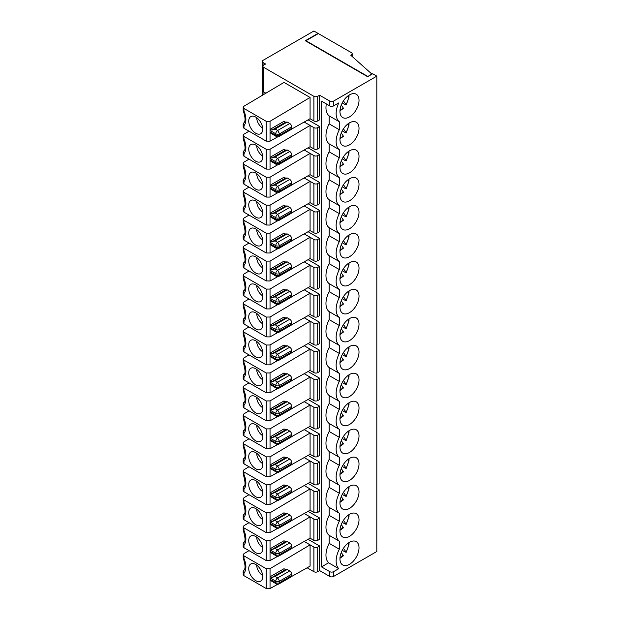<?xml version="1.0" encoding="UTF-8"?>
<svg xmlns="http://www.w3.org/2000/svg" width="620" height="620" viewBox="0 0 620 620"><rect width="100%" height="100%" fill="white"/><g stroke="black" fill="none" stroke-linecap="round" stroke-linejoin="round"><path stroke-width="0.93" d="M243.218 530.061C245.481 537.904 245.621 542.043 243.637 542.477L243.187 543.538L243.978 545.12A16.182 9.339 -120 0 0 243.978 530.519L243.218 530.061L243.187 526.791L243.978 525.675L249.015 522.675M341.248 524.551L343.255 527.411L342.635 527.597M345.387 524.171L346.007 523.985L345.387 524.171L342.248 522.358M348.479 514.98A10.788 6.231 -60 0 1 346.007 523.985L343.441 520.32M343.441 548.289L346.007 551.947L345.387 552.133L346.007 551.947A10.788 6.231 120 0 0 348.479 542.942M341.248 552.513L343.255 555.373L342.635 555.559M285.541 569.602L287.192 569.454L275.117 576.422L271.816 577.522L285.541 569.602L284.014 568.718L270.289 576.646A2.697 1.558 120 0 0 270.033 577.894L270.033 579.359A2.697 1.558 120 0 0 270.289 580.312L276.311 583.893A2.697 2.697 0 0 0 279.008 583.9L291.09 576.925A2.697 1.558 -120 0 0 291.648 575.693L279.566 582.661L279.008 583.9M243.187 574.601L243.978 575.693L266.22 588.535L270.033 588.566L277.737 584.257M243.978 558.481L243.218 558.023C245.497 565.076 245.636 569.214 243.629 570.439L243.187 571.5L243.978 573.082A16.182 9.339 -120 0 0 243.978 558.481L243.978 555.876L266.22 568.718L270.033 568.687L310.078 544.864L310.078 566.153L291.423 576.592M255.735 580.646A9.889 5.712 -120 0 0 261.129 580.816A9.889 5.712 -120 0 0 262.058 572.779A9.889 5.712 -120 0 0 255.735 564.495A9.889 5.712 -120 0 0 251.286 563.774A9.889 5.712 -120 0 0 249.155 571.5A9.889 5.712 -120 0 0 255.735 580.646M243.218 558.023L243.187 554.761L243.978 553.637L249.015 550.638M271.816 577.522L270.289 576.646M287.192 569.454L289.742 570.919L277.659 577.894A2.697 1.558 120 0 0 275.753 581.196L275.753 582.661A2.697 1.558 120 0 0 276.311 583.893M270.033 577.894L275.753 581.196A2.697 1.558 -0 0 0 279.566 581.196L291.648 574.221A2.697 1.558 -120 0 0 289.742 570.919M291.648 574.221L291.648 575.693M308.078 539.307L319.61 545.964L317.704 547.065A2.697 1.558 180 0 1 313.89 547.065L313.89 571.694A2.697 1.558 -0 0 0 317.704 571.694L319.61 570.586L329.778 576.461A2.697 1.558 -0 0 0 333.591 576.461L376.813 551.505L376.813 76.136L372.682 73.749L367.598 76.686L371.729 73.935L350.757 55.219L351.393 54.855A2.697 1.558 -0 0 0 352.183 53.754A2.697 1.558 -0 0 0 351.393 52.654L318.339 33.565L305.947 40.726L367.598 76.322M304.203 541.477L313.89 547.065M319.61 545.964L319.61 570.586M326.337 103.912A18.879 10.897 120 0 0 329.142 115.878L339.318 121.752A18.879 10.897 120 0 1 338.76 102.912L333.591 105.896A2.697 1.558 0 0 1 329.778 105.896L321.517 101.13L321.517 566.882L328.592 562.797A18.879 10.897 -60 0 1 329.142 543.322L339.318 549.196L339.318 541.198A18.879 10.897 -60 0 1 339.318 521.234L329.142 515.36A18.879 10.897 120 0 0 329.142 535.323L339.318 541.198M328.592 562.797L338.76 568.672A18.879 10.897 -60 0 1 339.318 549.196M342.635 164.075L343.255 163.889L341.248 161.03M279.008 192.417L279.566 191.177L291.648 184.21A2.697 1.558 60 0 1 291.09 185.442L279.008 192.417A2.697 2.697 0 0 1 276.311 192.417A2.697 1.558 -60 0 1 275.753 191.177A2.697 1.558 0 0 0 279.566 191.177L279.566 189.712L291.648 182.737L291.648 184.21M243.218 166.548C245.481 174.383 245.621 178.521 243.637 178.955L243.187 180.017L243.978 181.606A16.182 9.339 -120 0 0 243.978 166.997L243.218 166.548L243.187 163.277L243.978 162.153L249.015 159.154M345.387 160.65L346.007 160.464L345.387 160.65L342.248 158.836M348.479 151.458A10.788 6.231 -60 0 1 346.007 160.464L343.441 156.806M243.978 181.606L243.978 184.21L243.187 183.117L243.187 180.017M243.218 194.51C245.481 202.345 245.621 206.483 243.637 206.917L243.187 207.979L243.978 209.568A16.182 9.339 -120 0 0 243.978 194.959L243.218 194.51L243.187 191.239L243.978 190.123L249.015 187.124M341.248 188.992L343.255 191.851L342.635 192.037M345.387 188.612L346.007 188.426L345.387 188.612L342.248 186.798M348.479 179.42A10.788 6.231 -60 0 1 346.007 188.426L343.441 184.768M243.978 209.568L243.978 212.172L243.187 211.079L243.187 207.979M243.218 222.472C245.481 230.315 245.621 234.445 243.637 234.879L243.187 235.941L243.978 237.53A16.182 9.339 -120 0 0 243.978 222.921L243.218 222.472L243.187 219.201L243.978 218.085L249.015 215.086M341.248 216.953L343.255 219.813L342.635 219.999M345.387 216.581L346.007 216.388L345.387 216.581L342.248 214.768M348.479 207.382A10.788 6.231 -60 0 1 346.007 216.388L343.441 212.73M243.978 237.53L243.978 240.134L243.187 239.041L243.187 235.941M243.218 250.434C245.481 258.276 245.621 262.415 243.637 262.849L243.187 263.903L243.978 265.492A16.182 9.339 -120 0 0 243.978 250.883L243.218 250.434L243.187 247.163M341.248 244.923L343.255 247.775L342.635 247.961M345.387 244.544L346.007 244.35L345.387 244.544L342.248 242.73M348.479 235.344A10.788 6.231 -60 0 1 346.007 244.35L343.441 240.692M243.978 265.492L243.978 268.096L243.187 267.003M243.218 278.396C245.481 286.238 245.621 290.377 243.637 290.811L243.187 291.865L243.978 293.454A16.182 9.339 -120 0 0 243.978 278.853L243.218 278.396L243.187 275.125L243.978 274.009L249.015 271.01M341.248 272.885L343.255 275.737L342.635 275.931M345.387 272.505L346.007 272.32L345.387 272.505L342.248 270.692M348.479 263.306A10.788 6.231 -60 0 1 346.007 272.32L343.441 268.654M243.978 293.454L243.978 296.058L243.187 294.973L243.187 291.865M243.218 306.358C245.481 314.201 245.621 318.339 243.637 318.773L243.187 319.835L243.978 321.416A16.182 9.339 -120 0 0 243.978 306.815L243.218 306.358L243.187 303.087L243.978 301.971L249.015 298.972M341.248 300.847L343.255 303.699L342.635 303.893M345.387 300.467L346.007 300.281L345.387 300.467L342.248 298.654M348.479 291.276A10.788 6.231 -60 0 1 346.007 300.281L343.441 296.616M243.978 321.416L243.978 324.02L243.187 322.935L243.187 319.835M243.218 334.32C245.481 342.163 245.621 346.301 243.637 346.735L243.187 347.797L243.978 349.378A16.182 9.339 -120 0 0 243.978 334.777L243.218 334.32L243.187 331.049L243.978 329.933L249.015 326.934M341.248 328.809L343.255 331.669L342.635 331.855M345.387 328.429L346.007 328.244L345.387 328.429L342.248 326.616M348.479 319.238A10.788 6.231 -60 0 1 346.007 328.244L343.441 324.586M243.978 349.378L243.978 351.99L243.187 350.897M243.218 362.281C245.481 370.125 245.621 374.263 243.637 374.697L243.187 375.759L243.978 377.347A16.182 9.339 -120 0 0 243.978 362.739L243.218 362.281L243.187 359.019L243.978 357.895L249.015 354.896M341.248 356.771L343.255 359.631L342.635 359.817M345.387 356.392L346.007 356.206L345.387 356.392L342.248 354.578M348.479 347.2A10.788 6.231 -60 0 1 346.007 356.206L343.441 352.548M243.978 377.347L243.978 379.952L243.187 378.859L243.187 375.759M243.218 390.251C245.481 398.087 245.621 402.225 243.637 402.659L243.187 403.721L243.978 405.31A16.182 9.339 -120 0 0 243.978 390.701L243.218 390.251L243.187 386.981L243.978 385.865L249.015 382.858M341.248 384.733L343.255 387.593L342.635 387.779M345.387 384.353L346.007 384.168L345.387 384.353L342.248 382.54M348.479 375.162A10.788 6.231 -60 0 1 346.007 384.168L343.441 380.51M243.978 405.31L243.978 407.914L243.187 406.821L243.187 403.721M243.218 418.213C245.481 426.049 245.621 430.187 243.637 430.621L243.187 431.683L243.978 433.271A16.182 9.339 -120 0 0 243.978 418.663L243.218 418.213L243.187 414.943L243.978 413.827L249.015 410.828M341.248 412.695L343.255 415.555L342.635 415.741M345.387 412.315L346.007 412.13L345.387 412.315L342.248 410.502M348.479 403.124A10.788 6.231 -60 0 1 346.007 412.13L343.441 408.471M243.978 433.271L243.978 435.875L243.187 434.783L243.187 431.683M243.218 446.175C245.481 454.018 245.621 458.149 243.637 458.583L243.187 459.645L243.978 461.233A16.182 9.339 -120 0 0 243.978 446.625L243.218 446.175L243.187 442.905L243.978 441.789L249.015 438.789M341.248 440.657L343.255 443.517L342.635 443.703M345.387 440.285L346.007 440.091L345.387 440.285L342.248 438.472M348.479 431.086A10.788 6.231 -60 0 1 346.007 440.091L343.441 436.433M243.978 461.233L243.978 463.838L243.187 462.745L243.187 459.645M243.218 474.137C245.481 481.98 245.621 486.119 243.637 486.553L243.187 487.607L243.978 489.196A16.182 9.339 -120 0 0 243.978 474.594L243.218 474.137L243.187 470.867M341.248 468.627L343.255 471.479L342.635 471.665M345.387 468.247L346.007 468.054L345.387 468.247L342.248 466.434M348.479 459.048A10.788 6.231 -60 0 1 346.007 468.054L343.441 464.396M243.978 489.196L243.978 491.8L243.187 490.707M243.218 502.099C245.481 509.942 245.621 514.081 243.637 514.515L243.187 515.569L243.978 517.158A16.182 9.339 -120 0 0 243.978 502.557L243.218 502.099L243.187 498.829L243.978 497.713L249.015 494.714M341.248 496.589L343.255 499.441L342.635 499.635M345.387 496.209L346.007 496.023L345.387 496.209L342.248 494.396M348.479 487.01A10.788 6.231 -60 0 1 346.007 496.023L343.441 492.357M243.978 517.158L243.978 519.761L243.187 518.677L243.187 515.569M279.008 527.969L279.566 526.736L291.648 519.761A2.697 1.558 60 0 1 291.09 521.001L279.008 527.969A2.697 2.697 0 0 1 276.311 527.969A2.697 1.558 -60 0 1 275.753 526.736A2.697 1.558 0 0 0 279.566 526.736L279.566 525.272L277.659 521.962A2.697 1.558 120 0 0 275.753 525.272A2.697 1.558 -0 0 0 279.566 525.272L291.648 518.297A2.697 1.558 -120 0 0 289.742 514.995L277.659 521.962L275.117 520.498L271.816 521.598L270.289 520.715A2.697 1.558 120 0 0 270.033 521.962L270.033 523.435L275.753 526.736L275.753 525.272L270.033 521.962M276.311 527.969L270.289 524.388A2.697 1.558 -60 0 1 270.033 523.435M329.142 115.878L329.142 123.876A18.879 10.897 120 0 0 329.142 143.84L329.142 151.838A18.879 10.897 120 0 0 329.142 171.81L329.142 179.8A18.879 10.897 120 0 0 329.142 199.772L329.142 207.77A18.879 10.897 120 0 0 329.142 227.734L329.142 235.732A18.879 10.897 120 0 0 329.142 255.696L329.142 263.694A18.879 10.897 120 0 0 329.142 283.658L329.142 291.656A18.879 10.897 120 0 0 329.142 311.62L329.142 319.618A18.879 10.897 120 0 0 329.142 339.582L329.142 347.58A18.879 10.897 120 0 0 329.142 367.544L329.142 375.542A18.879 10.897 120 0 0 329.142 395.513L329.142 403.512A18.879 10.897 120 0 0 329.142 423.475L329.142 431.474A18.879 10.897 120 0 0 329.142 451.438L329.142 459.436A18.879 10.897 120 0 0 329.142 479.4L329.142 487.397A18.879 10.897 120 0 0 329.142 507.361L329.142 515.36M329.142 507.361L339.318 513.236L339.318 521.234M243.978 519.761L266.22 532.611L270.033 532.642L277.737 528.333M291.423 520.668L310.078 510.221L313.89 512.422A2.697 1.558 180 0 0 317.704 512.422L319.61 511.322L319.61 490.04L317.704 491.141A2.697 1.558 180 0 1 313.89 491.141L313.89 512.422M256.688 509.198A8.54 4.929 -120 0 0 262.663 519.544M255.735 524.721A9.889 5.712 -120 0 0 261.129 524.892A9.889 5.712 -120 0 0 262.058 516.847A9.889 5.712 -120 0 0 255.735 508.571A9.889 5.712 -120 0 0 251.286 507.85A9.889 5.712 -120 0 0 249.155 515.569A9.889 5.712 -120 0 0 255.735 524.721M243.978 502.557L243.978 499.945L266.22 512.794L270.033 512.755L310.078 488.94L310.078 510.221M243.978 555.876L243.187 554.761M321.517 566.882L329.778 571.656A2.697 1.558 -0 0 0 333.591 571.656L338.76 568.672M349.486 564.316A13.485 7.781 120 0 0 359.019 547.801A13.485 7.781 120 0 0 356.229 541.632A13.485 7.781 120 0 0 342.744 549.413A13.485 7.781 120 0 0 342.744 564.983A13.485 7.781 120 0 0 349.486 564.316M345.387 552.133L342.248 550.32M279.008 500.007L279.566 498.775L291.648 491.8A2.697 1.558 60 0 1 291.09 493.039L279.008 500.007A2.697 2.697 0 0 1 276.311 500.007A2.697 1.558 -60 0 1 275.753 498.775A2.697 1.558 0 0 0 279.566 498.775L279.566 497.302L291.648 490.335L291.648 491.8M270.033 131.952L275.753 135.253A2.697 1.558 -60 0 0 276.311 136.485L270.289 132.905A2.697 1.558 -60 0 1 270.033 131.952L270.033 130.487A2.697 1.558 -60 0 1 270.289 129.231L271.816 130.115L275.117 129.014L277.659 130.487L289.742 123.512A2.697 1.558 60 0 1 291.648 126.813L279.566 133.788A2.697 1.558 180 0 1 275.753 133.788A2.697 1.558 -60 0 1 277.659 130.487L279.566 133.788L279.566 135.253L291.648 128.286L291.648 126.813M340 110.205A10.788 6.231 120 0 0 343.255 107.965L341.248 105.106M345.387 104.726L346.007 104.54L345.387 104.726L342.248 102.912M348.479 95.534A10.788 6.231 120 0 1 346.007 104.54L343.441 100.874M367.598 76.686L305.311 40.726L318.021 33.387L313.89 31L263.043 60.357A2.697 1.558 0 0 0 262.252 61.457A2.697 1.558 0 0 0 263.043 62.558L265.585 64.031L263.678 65.131A2.697 1.558 0 0 0 262.888 66.231A2.697 1.558 0 0 0 263.678 67.332L313.89 96.317A2.697 1.558 0 0 0 317.704 96.317L319.61 95.216L329.778 101.091A2.697 1.558 0 0 0 333.591 101.091L376.813 76.136M313.89 571.694L307.14 567.796M329.142 543.322L329.142 535.323M256.688 565.122A8.54 4.929 -120 0 0 262.663 575.468M279.008 164.455L279.566 163.215L291.648 156.248A2.697 1.558 60 0 1 291.09 157.48L279.008 164.455A2.697 2.697 0 0 1 276.311 164.455A2.697 1.558 -60 0 1 275.753 163.215A2.697 1.558 0 0 0 279.566 163.215L279.566 161.75L291.648 154.775L291.648 156.248M341.248 133.067L343.255 135.927L342.635 136.113M345.387 132.688L346.007 132.502L345.387 132.688L342.248 130.874M348.479 123.496A10.788 6.231 -60 0 1 346.007 132.502L343.441 128.844M243.978 156.248L243.187 155.155L243.187 152.055L243.978 153.636L243.978 156.248L266.22 169.09L270.033 169.12L277.737 164.811M243.978 153.636A16.182 9.339 -120 0 0 243.978 139.035L243.218 138.578C245.481 146.421 245.621 150.559 243.637 150.993L243.187 152.055M243.218 138.578L243.187 135.315L243.978 134.191L249.015 131.192M243.978 139.035L243.978 136.431L243.187 135.315M256.688 145.677A8.54 4.929 -120 0 0 262.663 156.023M256.688 173.639A8.54 4.929 -120 0 0 262.663 183.985M255.735 189.162A9.889 5.712 -120 0 0 261.129 189.34A9.889 5.712 -120 0 0 262.058 181.296A9.889 5.712 -120 0 0 255.735 173.019A9.889 5.712 -120 0 0 251.286 172.29A9.889 5.712 -120 0 0 249.155 180.017A9.889 5.712 -120 0 0 255.735 189.162M243.978 184.21L266.22 197.052L270.033 197.083L277.737 192.774M243.978 166.997L243.978 164.393L266.22 177.235L270.033 177.204L310.078 153.38L310.078 174.669L313.89 176.87A2.697 1.558 180 0 0 317.704 176.87L319.61 175.77L319.61 154.481L317.704 155.581A2.697 1.558 180 0 1 313.89 155.581L313.89 176.87M255.735 552.683A9.889 5.712 -120 0 0 261.129 552.854A9.889 5.712 -120 0 0 262.058 544.81A9.889 5.712 -120 0 0 255.735 536.533A9.889 5.712 -120 0 0 251.286 535.812A9.889 5.712 -120 0 0 249.155 543.531A9.889 5.712 -120 0 0 255.735 552.683M243.978 545.12L243.978 547.731L266.22 560.573L270.033 560.604L277.737 556.295M243.978 530.519L243.978 527.914L266.22 540.756L270.033 540.725L310.078 516.902L310.078 538.183L313.89 540.392A2.697 1.558 180 0 0 317.704 540.392L319.61 539.284L319.61 518.002L317.704 519.103A2.697 1.558 180 0 1 313.89 519.103L313.89 540.392M256.688 537.16A8.54 4.929 -120 0 0 262.663 547.507M243.978 547.731L243.187 546.639L243.187 543.538M291.423 548.63L310.078 538.183M285.541 541.64L271.816 549.56L275.117 548.46L287.192 541.493L285.541 541.64L284.014 540.756L270.289 548.677A2.697 1.558 120 0 0 270.033 549.932L275.753 553.234A2.697 1.558 -0 0 0 279.566 553.234L277.659 549.932A2.697 1.558 120 0 0 275.753 553.234L275.753 554.698A2.697 1.558 -60 0 0 276.311 555.931L270.289 552.35A2.697 1.558 -60 0 1 270.033 551.397L275.753 554.698A2.697 1.558 0 0 0 279.566 554.698L291.648 547.724A2.697 1.558 60 0 1 291.09 548.964L279.008 555.931L279.566 553.234L291.648 546.259L291.648 547.724M291.648 546.259A2.697 1.558 -120 0 0 289.742 542.957L277.659 549.932L275.117 548.46M287.192 541.493L289.742 542.957M291.648 182.737A2.697 1.558 -120 0 0 289.742 179.436L277.659 186.411A2.697 1.558 120 0 0 275.753 189.712A2.697 1.558 -0 0 0 279.566 189.712L277.659 186.411L275.117 184.938L271.816 186.039L270.289 185.163A2.697 1.558 120 0 0 270.033 186.411L270.033 187.875L275.753 191.177L275.753 189.712L270.033 186.411M270.289 185.163L284.014 177.235L285.541 178.118L287.192 177.971L275.117 184.938M287.192 177.971L289.742 179.436M285.541 178.118L271.816 186.039M276.311 192.417L270.289 188.829A2.697 1.558 -60 0 1 270.033 187.875M279.008 220.379L279.566 219.139L291.648 212.172A2.697 1.558 60 0 1 291.09 213.404L279.008 220.379A2.697 2.697 0 0 1 276.311 220.379A2.697 1.558 -60 0 1 275.753 219.139A2.697 1.558 0 0 0 279.566 219.139L279.566 217.674L291.648 210.707L291.648 212.172M291.648 210.707A2.697 1.558 -120 0 0 289.742 207.398L277.659 214.373A2.697 1.558 120 0 0 275.753 217.674A2.697 1.558 -0 0 0 279.566 217.674L277.659 214.373L275.117 212.908L271.816 214.008L270.289 213.125A2.697 1.558 120 0 0 270.033 214.373L270.033 215.838L275.753 219.139L275.753 217.674L270.033 214.373M270.289 213.125L284.014 205.197L285.541 206.08L287.192 205.933L275.117 212.908M287.192 205.933L289.742 207.398M285.541 206.08L271.816 214.008M276.311 220.379L270.289 216.791A2.697 1.558 -60 0 1 270.033 215.838M256.688 201.608A8.54 4.929 -120 0 0 262.663 211.947M279.008 248.341L279.566 247.109L291.648 240.134A2.697 1.558 60 0 1 291.09 241.366L279.008 248.341A2.697 2.697 0 0 1 276.311 248.341A2.697 1.558 -60 0 1 275.753 247.109A2.697 1.558 0 0 0 279.566 247.109L279.566 245.636L291.648 238.669L291.648 240.134M291.648 238.669A2.697 1.558 -120 0 0 289.742 235.368L277.659 242.335A2.697 1.558 120 0 0 275.753 245.636A2.697 1.558 -0 0 0 279.566 245.636L277.659 242.335L275.117 240.87L271.816 241.971L270.289 241.087A2.697 1.558 120 0 0 270.033 242.335L270.033 243.799L275.753 247.109L275.753 245.636L270.033 242.335M270.289 241.087L284.014 233.159L285.541 234.042L287.192 233.895L275.117 240.87M287.192 233.895L289.742 235.368M285.541 234.042L271.816 241.971M276.311 248.341L270.289 244.753A2.697 1.558 -60 0 1 270.033 243.799M256.688 229.571A8.54 4.929 -120 0 0 262.663 239.909M279.008 276.303L279.566 275.071L291.648 268.096A2.697 1.558 60 0 1 291.09 269.328L279.008 276.303A2.697 2.697 0 0 1 276.311 276.303A2.697 1.558 -60 0 1 275.753 275.071A2.697 1.558 0 0 0 279.566 275.071L279.566 273.598L291.648 266.631L291.648 268.096M291.648 266.631A2.697 1.558 -120 0 0 289.742 263.329L277.659 270.297A2.697 1.558 120 0 0 275.753 273.598A2.697 1.558 -0 0 0 279.566 273.598L277.659 270.297L275.117 268.832L271.816 269.933L270.289 269.049A2.697 1.558 120 0 0 270.033 270.297L270.033 271.769L275.753 275.071L275.753 273.598L270.033 270.297M270.289 269.049L284.014 261.129L285.541 262.004L287.192 261.857L275.117 268.832M287.192 261.857L289.742 263.329M285.541 262.004L271.816 269.933M276.311 276.303L270.289 272.722A2.697 1.558 -60 0 1 270.033 271.769M256.688 257.533A8.54 4.929 -120 0 0 262.663 267.879M279.008 304.265L279.566 303.033L291.648 296.058A2.697 1.558 60 0 1 291.09 297.298L279.008 304.265A2.697 2.697 0 0 1 276.311 304.265A2.697 1.558 -60 0 1 275.753 303.033A2.697 1.558 0 0 0 279.566 303.033L279.566 301.56L291.648 294.593L291.648 296.058M291.648 294.593A2.697 1.558 -120 0 0 289.742 291.292L277.659 298.259A2.697 1.558 120 0 0 275.753 301.56A2.697 1.558 -0 0 0 279.566 301.56L277.659 298.259L275.117 296.794L271.816 297.894L270.289 297.011A2.697 1.558 120 0 0 270.033 298.259L270.033 299.731L275.753 303.033L275.753 301.56L270.033 298.259M270.289 297.011L284.014 289.091L285.541 289.966L287.192 289.819L275.117 296.794M287.192 289.819L289.742 291.292M285.541 289.966L271.816 297.894M276.311 304.265L270.289 300.685A2.697 1.558 -60 0 1 270.033 299.731M256.688 285.495A8.54 4.929 -120 0 0 262.663 295.841M279.008 332.227L279.566 330.995L291.648 324.02A2.697 1.558 60 0 1 291.09 325.26L279.008 332.227A2.697 2.697 0 0 1 276.311 332.227A2.697 1.558 -60 0 1 275.753 330.995A2.697 1.558 0 0 0 279.566 330.995L279.566 329.53L291.648 322.555L291.648 324.02M291.648 322.555A2.697 1.558 -120 0 0 289.742 319.254L277.659 326.228A2.697 1.558 120 0 0 275.753 329.53A2.697 1.558 -0 0 0 279.566 329.53L277.659 326.228L275.117 324.756L271.816 325.856L270.289 324.973A2.697 1.558 120 0 0 270.033 326.221L270.033 327.693L275.753 330.995L275.753 329.53L270.033 326.221M270.289 324.973L284.014 317.053L285.541 317.936L287.192 317.781L275.117 324.756M287.192 317.781L289.742 319.254M285.541 317.936L271.816 325.856M276.311 332.227L270.289 328.647A2.697 1.558 -60 0 1 270.033 327.693M256.688 313.457A8.54 4.929 -120 0 0 262.663 323.803M279.008 360.189L279.566 358.957L291.648 351.99A2.697 1.558 60 0 1 291.09 353.222L279.008 360.189A2.697 2.697 0 0 1 276.311 360.189A2.697 1.558 -60 0 1 275.753 358.957A2.697 1.558 0 0 0 279.566 358.957L279.566 357.492L291.648 350.517L291.648 351.99M291.648 350.517A2.697 1.558 -120 0 0 289.742 347.216L277.659 354.19A2.697 1.558 120 0 0 275.753 357.492A2.697 1.558 -0 0 0 279.566 357.492L277.659 354.19L275.117 352.718L271.816 353.819L270.289 352.943A2.697 1.558 120 0 0 270.033 354.19L270.033 355.655L275.753 358.957L275.753 357.492L270.033 354.19M270.289 352.943L284.014 345.014L285.541 345.898L287.192 345.751L275.117 352.718M287.192 345.751L289.742 347.216M285.541 345.898L271.816 353.819M276.311 360.189L270.289 356.608A2.697 1.558 -60 0 1 270.033 355.655M256.688 341.419A8.54 4.929 -120 0 0 262.663 351.765M279.008 388.159L279.566 386.919L291.648 379.952A2.697 1.558 60 0 1 291.09 381.184L279.008 388.159A2.697 2.697 0 0 1 276.311 388.159A2.697 1.558 -60 0 1 275.753 386.919A2.697 1.558 0 0 0 279.566 386.919L279.566 385.454L291.648 378.479L291.648 379.952M291.648 378.479A2.697 1.558 -120 0 0 289.742 375.178L277.659 382.153A2.697 1.558 120 0 0 275.753 385.454A2.697 1.558 -0 0 0 279.566 385.454L277.659 382.153L275.117 380.68L271.816 381.781L270.289 380.905A2.697 1.558 120 0 0 270.033 382.153L270.033 383.617L275.753 386.919L275.753 385.454L270.033 382.153M270.289 380.905L284.014 372.976L285.541 373.86L287.192 373.713L275.117 380.68M287.192 373.713L289.742 375.178M285.541 373.86L271.816 381.781M276.311 388.159L270.289 384.571A2.697 1.558 -60 0 1 270.033 383.617M256.688 369.381A8.54 4.929 -120 0 0 262.663 379.727M279.008 416.121L279.566 414.881L291.648 407.914A2.697 1.558 60 0 1 291.09 409.146L279.008 416.121A2.697 2.697 0 0 1 276.311 416.121A2.697 1.558 -60 0 1 275.753 414.881A2.697 1.558 0 0 0 279.566 414.881L279.566 413.416L291.648 406.441L291.648 407.914M291.648 406.441A2.697 1.558 -120 0 0 289.742 403.139L277.659 410.114A2.697 1.558 120 0 0 275.753 413.416A2.697 1.558 -0 0 0 279.566 413.416L277.659 410.114L275.117 408.65L271.816 409.75L270.289 408.867A2.697 1.558 120 0 0 270.033 410.114L270.033 411.579L275.753 414.881L275.753 413.416L270.033 410.114M270.289 408.867L284.014 400.939L285.541 401.822L287.192 401.675L275.117 408.65M287.192 401.675L289.742 403.139M285.541 401.822L271.816 409.75M276.311 416.121L270.289 412.532A2.697 1.558 -60 0 1 270.033 411.579M256.688 397.343A8.54 4.929 -120 0 0 262.663 407.689M279.008 444.083L279.566 442.85L291.648 435.875A2.697 1.558 60 0 1 291.09 437.108L279.008 444.083A2.697 2.697 0 0 1 276.311 444.083A2.697 1.558 -60 0 1 275.753 442.85A2.697 1.558 0 0 0 279.566 442.85L279.566 441.378L291.648 434.411L291.648 435.875M291.648 434.411A2.697 1.558 -120 0 0 289.742 431.101L277.659 438.077A2.697 1.558 120 0 0 275.753 441.378A2.697 1.558 -0 0 0 279.566 441.378L277.659 438.077L275.117 436.612L271.816 437.712L270.289 436.829A2.697 1.558 120 0 0 270.033 438.077L270.033 439.541L275.753 442.85L275.753 441.378L270.033 438.077M270.289 436.829L284.014 428.9L285.541 429.784L287.192 429.637L275.117 436.612M287.192 429.637L289.742 431.101M285.541 429.784L271.816 437.712M276.311 444.083L270.289 440.495A2.697 1.558 -60 0 1 270.033 439.541M256.688 425.312A8.54 4.929 -120 0 0 262.663 435.651M279.008 472.045L279.566 470.812L291.648 463.838A2.697 1.558 60 0 1 291.09 465.07L279.008 472.045A2.697 2.697 0 0 1 276.311 472.045A2.697 1.558 -60 0 1 275.753 470.812A2.697 1.558 0 0 0 279.566 470.812L279.566 469.34L291.648 462.373L291.648 463.838M291.648 462.373A2.697 1.558 -120 0 0 289.742 459.071L277.659 466.039A2.697 1.558 120 0 0 275.753 469.34A2.697 1.558 -0 0 0 279.566 469.34L277.659 466.039L275.117 464.574L271.816 465.674L270.289 464.791A2.697 1.558 120 0 0 270.033 466.039L270.033 467.511L275.753 470.812L275.753 469.34L270.033 466.039M270.289 464.791L284.014 456.863L285.541 457.746L287.192 457.599L275.117 464.574M287.192 457.599L289.742 459.071M285.541 457.746L271.816 465.674M276.311 472.045L270.289 468.464A2.697 1.558 -60 0 1 270.033 467.511M256.688 453.274A8.54 4.929 -120 0 0 262.663 463.621M291.648 490.335A2.697 1.558 -120 0 0 289.742 487.033L277.659 494A2.697 1.558 120 0 0 275.753 497.302A2.697 1.558 -0 0 0 279.566 497.302L277.659 494L275.117 492.536L271.816 493.636L270.289 492.753A2.697 1.558 120 0 0 270.033 494L270.033 495.473L275.753 498.775L275.753 497.302L270.033 494M270.289 492.753L284.014 484.832L285.541 485.708L287.192 485.561L275.117 492.536M287.192 485.561L289.742 487.033M285.541 485.708L271.816 493.636M276.311 500.007L270.289 496.426A2.697 1.558 -60 0 1 270.033 495.473M256.688 481.236A8.54 4.929 -120 0 0 262.663 491.582M291.648 518.297L291.648 519.761M270.289 520.715L284.014 512.794L285.541 513.67L287.192 513.523L275.117 520.498M287.192 513.523L289.742 514.995M285.541 513.67L271.816 521.598M271.816 549.56L270.289 548.677M270.033 549.932L270.033 551.397M255.735 217.124A9.889 5.712 -120 0 0 261.129 217.302A9.889 5.712 -120 0 0 262.058 209.258A9.889 5.712 -120 0 0 255.735 200.981A9.889 5.712 -120 0 0 251.286 200.252A9.889 5.712 -120 0 0 249.155 207.979A9.889 5.712 -120 0 0 255.735 217.124M255.735 245.086A9.889 5.712 -120 0 0 261.129 245.264A9.889 5.712 -120 0 0 262.058 237.22A9.889 5.712 -120 0 0 255.735 228.943A9.889 5.712 -120 0 0 251.286 228.214A9.889 5.712 -120 0 0 249.155 235.941A9.889 5.712 -120 0 0 255.735 245.086M255.735 273.048A9.889 5.712 -120 0 0 261.129 273.226A9.889 5.712 -120 0 0 262.058 265.182A9.889 5.712 -120 0 0 255.735 256.905A9.889 5.712 -120 0 0 251.286 256.176A9.889 5.712 -120 0 0 249.155 263.903A9.889 5.712 -120 0 0 255.735 273.048M255.735 301.018A9.889 5.712 -120 0 0 261.129 301.188A9.889 5.712 -120 0 0 262.058 293.144A9.889 5.712 -120 0 0 255.735 284.867A9.889 5.712 -120 0 0 251.286 284.146A9.889 5.712 -120 0 0 249.155 291.865A9.889 5.712 -120 0 0 255.735 301.018M255.735 328.98A9.889 5.712 -120 0 0 261.129 329.15A9.889 5.712 -120 0 0 262.058 321.106A9.889 5.712 -120 0 0 255.735 312.829A9.889 5.712 -120 0 0 251.286 312.108A9.889 5.712 -120 0 0 249.155 319.827A9.889 5.712 -120 0 0 255.735 328.98M255.735 356.942A9.889 5.712 -120 0 0 261.129 357.112A9.889 5.712 -120 0 0 262.058 349.068A9.889 5.712 -120 0 0 255.735 340.791A9.889 5.712 -120 0 0 251.286 340.07A9.889 5.712 -120 0 0 249.155 347.797A9.889 5.712 -120 0 0 255.735 356.942M255.735 384.904A9.889 5.712 -120 0 0 261.129 385.074A9.889 5.712 -120 0 0 262.058 377.038A9.889 5.712 -120 0 0 255.735 368.76A9.889 5.712 -120 0 0 251.286 368.032A9.889 5.712 -120 0 0 249.155 375.759A9.889 5.712 -120 0 0 255.735 384.904M255.735 412.866A9.889 5.712 -120 0 0 261.129 413.044A9.889 5.712 -120 0 0 262.058 405A9.889 5.712 -120 0 0 255.735 396.722A9.889 5.712 -120 0 0 251.286 395.994A9.889 5.712 -120 0 0 249.155 403.721A9.889 5.712 -120 0 0 255.735 412.866M255.735 440.828A9.889 5.712 -120 0 0 261.129 441.006A9.889 5.712 -120 0 0 262.058 432.962A9.889 5.712 -120 0 0 255.735 424.685A9.889 5.712 -120 0 0 251.286 423.956A9.889 5.712 -120 0 0 249.155 431.683A9.889 5.712 -120 0 0 255.735 440.828M255.735 468.79A9.889 5.712 -120 0 0 261.129 468.968A9.889 5.712 -120 0 0 262.058 460.924A9.889 5.712 -120 0 0 255.735 452.646A9.889 5.712 -120 0 0 251.286 451.918A9.889 5.712 -120 0 0 249.155 459.645A9.889 5.712 -120 0 0 255.735 468.79M255.735 496.752A9.889 5.712 -120 0 0 261.129 496.93A9.889 5.712 -120 0 0 262.058 488.886A9.889 5.712 -120 0 0 255.735 480.608A9.889 5.712 -120 0 0 251.286 479.88A9.889 5.712 -120 0 0 249.155 487.607A9.889 5.712 -120 0 0 255.735 496.752M243.978 527.914L243.187 526.798M243.978 164.393L243.187 163.285M291.423 185.109L310.078 174.669M243.978 194.959L243.978 192.355L243.187 191.247M243.978 212.172L266.22 225.013L270.033 225.052L277.737 220.736M291.423 213.071L310.078 202.631L313.89 204.833A2.697 1.558 180 0 0 317.704 204.833L319.61 203.732L319.61 182.451L317.704 183.551A2.697 1.558 180 0 1 313.89 183.551L313.89 204.833M243.978 192.355L266.22 205.197L270.033 205.166L310.078 181.35L310.078 202.631M243.978 222.921L243.978 220.317L243.187 219.209M243.978 240.134L266.22 252.976L270.033 253.014L277.737 248.697M291.423 241.04L310.078 230.594L313.89 232.794A2.697 1.558 180 0 0 317.704 232.794L319.61 231.694L319.61 210.412L317.704 211.513A2.697 1.558 180 0 1 313.89 211.513L313.89 232.794M243.978 220.317L266.22 233.159L270.033 233.128L310.078 209.312L310.078 230.594M243.978 250.883L243.978 248.279L243.187 247.171L243.978 246.047L249.015 243.048M243.978 268.096L266.22 280.938L270.033 280.976L277.737 276.667M291.423 269.002L310.078 258.555L313.89 260.757A2.697 1.558 180 0 0 317.704 260.757L319.61 259.656L319.61 238.374L317.704 239.475A2.697 1.558 180 0 1 313.89 239.475L313.89 260.757M243.978 248.279L266.22 261.129L270.033 261.09L310.078 237.274L310.078 258.555M243.978 278.853L243.978 276.241L243.187 275.133M243.978 296.058L266.22 308.907L270.033 308.938L277.737 304.629M291.423 296.964L310.078 286.517L313.89 288.719A2.697 1.558 180 0 0 317.704 288.719L319.61 287.618L319.61 266.337L317.704 267.437A2.697 1.558 180 0 1 313.89 267.437L313.89 288.719M243.978 276.241L266.22 289.091L270.033 289.052L310.078 265.236L310.078 286.517M243.978 306.815L243.978 304.211L243.187 303.095M243.978 324.02L266.22 336.869L270.033 336.9L277.737 332.591M291.423 324.926L310.078 314.479L313.89 316.68A2.697 1.558 180 0 0 317.704 316.68L319.61 315.58L319.61 294.298L317.704 295.399A2.697 1.558 180 0 1 313.89 295.399L313.89 316.68M243.978 304.211L266.22 317.053L270.033 317.014L310.078 293.198L310.078 314.479M243.978 334.777L243.978 332.173L243.187 331.057M243.978 351.99L266.22 364.831L270.033 364.862L277.737 360.553M291.423 352.888L310.078 342.449L313.89 344.65A2.697 1.558 180 0 0 317.704 344.65L319.61 343.55L319.61 322.26L317.704 323.361A2.697 1.558 180 0 1 313.89 323.361L313.89 344.65M243.978 332.173L266.22 345.014L270.033 344.983L310.078 321.16L310.078 342.449M243.978 362.739L243.978 360.135L243.187 359.019M243.978 379.952L266.22 392.793L270.033 392.824L277.737 388.515M291.423 380.851L310.078 370.411L313.89 372.612A2.697 1.558 180 0 0 317.704 372.612L319.61 371.512L319.61 350.222L317.704 351.323A2.697 1.558 180 0 1 313.89 351.323L313.89 372.612M243.978 360.135L266.22 372.976L270.033 372.946L310.078 349.122L310.078 370.411M243.978 390.701L243.978 388.097L243.187 386.988M243.978 407.914L266.22 420.755L270.033 420.786L277.737 416.477M291.423 408.812L310.078 398.373L313.89 400.574A2.697 1.558 180 0 0 317.704 400.574L319.61 399.474L319.61 378.185L317.704 379.293A2.697 1.558 180 0 1 313.89 379.293L313.89 400.574M243.978 388.097L266.22 400.939L270.033 400.907L310.078 377.084L310.078 398.373M243.978 418.663L243.978 416.059L243.187 414.95M243.978 435.875L266.22 448.717L270.033 448.756L277.737 444.439M291.423 436.775L310.078 426.335L313.89 428.536A2.697 1.558 180 0 0 317.704 428.536L319.61 427.436L319.61 406.154L317.704 407.255A2.697 1.558 180 0 1 313.89 407.255L313.89 428.536M243.978 416.059L266.22 428.9L270.033 428.87L310.078 405.054L310.078 426.335M243.978 446.625L243.978 444.021L243.187 442.913M243.978 463.838L266.22 476.679L270.033 476.718L277.737 472.401M291.423 464.744L310.078 454.297L313.89 456.498A2.697 1.558 180 0 0 317.704 456.498L319.61 455.398L319.61 434.116L317.704 435.217A2.697 1.558 180 0 1 313.89 435.217L313.89 456.498M243.978 444.021L266.22 456.863L270.033 456.832L310.078 433.016L310.078 454.297M243.978 474.594L243.978 471.983L243.187 470.875L243.978 469.751L249.015 466.752M243.978 491.8L266.22 504.649L270.033 504.68L277.737 500.371M291.423 492.706L310.078 482.259L313.89 484.46A2.697 1.558 180 0 0 317.704 484.46L319.61 483.36L319.61 462.078L317.704 463.179A2.697 1.558 180 0 1 313.89 463.179L313.89 484.46M243.978 471.983L266.22 484.832L270.033 484.793L310.078 460.978L310.078 482.259M243.978 499.945L243.187 498.837M304.203 513.515L313.89 519.103M304.203 149.994L313.89 155.581M304.203 177.956L313.89 183.551M304.203 205.917L313.89 211.513M304.203 233.879L313.89 239.475M304.203 261.841L313.89 267.437M304.203 289.811L313.89 295.399M304.203 317.773L313.89 323.361M304.203 345.735L313.89 351.323M304.203 373.697L313.89 379.293M304.203 401.659L313.89 407.255M304.203 429.621L313.89 435.217M304.203 457.583L313.89 463.179M304.203 485.545L313.89 491.141M349.486 536.354A13.485 7.781 120 0 0 358.29 524.474A13.485 7.781 120 0 0 356.229 513.662A13.485 7.781 120 0 0 342.744 521.451A13.485 7.781 120 0 0 342.744 537.021A13.485 7.781 120 0 0 349.486 536.354M349.486 172.833A13.485 7.781 120 0 0 358.29 160.952A13.485 7.781 120 0 0 356.229 150.149A13.485 7.781 120 0 0 342.744 157.93A13.485 7.781 120 0 0 342.744 173.499A13.485 7.781 120 0 0 349.486 172.833M349.486 200.795A13.485 7.781 120 0 0 358.29 188.914A13.485 7.781 120 0 0 356.229 178.111A13.485 7.781 120 0 0 342.744 185.892A13.485 7.781 120 0 0 342.744 201.461A13.485 7.781 120 0 0 349.486 200.795M349.486 228.757A13.485 7.781 120 0 0 358.29 216.876A13.485 7.781 120 0 0 356.229 206.072A13.485 7.781 120 0 0 342.744 213.853A13.485 7.781 120 0 0 342.744 229.423A13.485 7.781 120 0 0 349.486 228.757M349.486 256.719A13.485 7.781 120 0 0 358.29 244.838A13.485 7.781 120 0 0 356.229 234.035A13.485 7.781 120 0 0 342.744 241.823A13.485 7.781 120 0 0 342.744 257.393A13.485 7.781 120 0 0 349.486 256.719M349.486 284.681A13.485 7.781 120 0 0 358.29 272.8A13.485 7.781 120 0 0 356.229 261.997A13.485 7.781 120 0 0 342.744 269.785A13.485 7.781 120 0 0 342.744 285.355A13.485 7.781 120 0 0 349.486 284.681M349.486 312.651A13.485 7.781 120 0 0 358.29 300.77A13.485 7.781 120 0 0 356.229 289.959A13.485 7.781 120 0 0 342.744 297.747A13.485 7.781 120 0 0 342.744 313.317A13.485 7.781 120 0 0 349.486 312.651M349.486 340.613A13.485 7.781 120 0 0 358.29 328.732A13.485 7.781 120 0 0 356.229 317.928A13.485 7.781 120 0 0 342.744 325.709A13.485 7.781 120 0 0 342.744 341.279A13.485 7.781 120 0 0 349.486 340.613M349.486 368.575A13.485 7.781 120 0 0 358.29 356.694A13.485 7.781 120 0 0 356.229 345.89A13.485 7.781 120 0 0 342.744 353.671A13.485 7.781 120 0 0 342.744 369.241A13.485 7.781 120 0 0 349.486 368.575M349.486 396.537A13.485 7.781 120 0 0 358.29 384.656A13.485 7.781 120 0 0 356.229 373.852A13.485 7.781 120 0 0 342.744 381.633A13.485 7.781 120 0 0 342.744 397.203A13.485 7.781 120 0 0 349.486 396.537M349.486 424.499A13.485 7.781 120 0 0 358.29 412.618A13.485 7.781 120 0 0 356.229 401.814A13.485 7.781 120 0 0 342.744 409.595A13.485 7.781 120 0 0 342.744 425.165A13.485 7.781 120 0 0 349.486 424.499M349.486 452.461A13.485 7.781 120 0 0 358.29 440.58A13.485 7.781 120 0 0 356.229 429.776A13.485 7.781 120 0 0 342.744 437.565A13.485 7.781 120 0 0 342.744 453.127A13.485 7.781 120 0 0 349.486 452.461M349.486 480.423A13.485 7.781 120 0 0 358.29 468.542A13.485 7.781 120 0 0 356.229 457.738A13.485 7.781 120 0 0 342.744 465.527A13.485 7.781 120 0 0 342.744 481.097A13.485 7.781 120 0 0 349.486 480.423M349.486 508.392A13.485 7.781 120 0 0 358.29 496.504A13.485 7.781 120 0 0 356.229 485.7A13.485 7.781 120 0 0 342.744 493.489A13.485 7.781 120 0 0 342.744 509.059A13.485 7.781 120 0 0 349.486 508.392M329.142 151.838L339.318 157.713A18.879 10.897 -60 0 0 339.318 177.677L339.318 185.675L329.142 179.8M329.142 171.81L339.318 177.677M329.142 199.772L339.318 205.638A18.879 10.897 -60 0 1 339.318 185.675M329.142 207.77L339.318 213.637L339.318 205.638M329.142 227.734L339.318 233.601A18.879 10.897 -60 0 1 339.318 213.637M329.142 235.732L339.318 241.599L339.318 233.601M329.142 255.696L339.318 261.57A18.879 10.897 -60 0 1 339.318 241.599M329.142 263.694L339.318 269.56L339.318 261.57M329.142 283.658L339.318 289.532A18.879 10.897 -60 0 1 339.318 269.56M329.142 291.656L339.318 297.53L339.318 289.532M329.142 311.62L339.318 317.494A18.879 10.897 -60 0 1 339.318 297.53M329.142 319.618L339.318 325.492L339.318 317.494M329.142 339.582L339.318 345.456A18.879 10.897 -60 0 1 339.318 325.492M329.142 347.58L339.318 353.454L339.318 345.456M329.142 367.544L339.318 373.418A18.879 10.897 -60 0 1 339.318 353.454M329.142 375.542L339.318 381.416L339.318 373.418M329.142 395.513L339.318 401.38A18.879 10.897 -60 0 1 339.318 381.416M329.142 403.512L339.318 409.378L339.318 401.38M329.142 423.475L339.318 429.342A18.879 10.897 -60 0 1 339.318 409.378M329.142 431.474L339.318 437.34L339.318 429.342M329.142 451.438L339.318 457.304A18.879 10.897 -60 0 1 339.318 437.34M329.142 459.436L339.318 465.302L339.318 457.304M329.142 479.4L339.318 485.274A18.879 10.897 -60 0 1 339.318 465.302M329.142 487.397L339.318 493.272L339.318 485.274M339.318 513.236A18.879 10.897 -60 0 1 339.318 493.272M308.078 511.345L319.61 518.002M308.078 147.824L319.61 154.481M308.078 175.786L319.61 182.451M308.078 203.748L319.61 210.412M308.078 231.717L319.61 238.374M308.078 259.679L319.61 266.337M308.078 287.641L319.61 294.298M308.078 315.603L319.61 322.26M308.078 343.565L319.61 350.222M308.078 371.527L319.61 378.185M308.078 399.489L319.61 406.154M308.078 427.451L319.61 434.116M308.078 455.421L319.61 462.078M308.078 483.383L319.61 490.04M275.117 129.014L287.192 122.047L289.742 123.512M287.192 122.047L285.541 122.194L284.014 121.311L270.289 129.231M291.648 128.286A2.697 1.558 60 0 1 291.09 129.518L279.008 136.485L279.566 135.253A2.697 1.558 0 0 1 275.753 135.253L275.753 133.788L270.033 130.487M265.856 93.209L263.678 91.954A2.697 1.558 180 0 1 262.888 90.853L262.888 66.231M349.486 94.891A13.485 7.781 -60 0 1 356.229 94.217A13.485 7.781 -60 0 1 356.229 109.787A13.485 7.781 -60 0 1 342.744 117.575A13.485 7.781 -60 0 1 340.675 106.772A13.485 7.781 -60 0 1 349.486 94.891M262.663 128.061A8.54 4.929 60 0 1 256.688 117.715M285.541 122.194L271.816 130.115M329.142 123.876L339.318 129.75L339.318 121.752M243.978 108.469L243.978 111.073L243.187 110.453L243.187 107.345L243.978 108.469L266.22 121.311L270.033 121.28L310.078 97.456L284.014 82.413L243.978 106.229L243.187 107.353M243.226 110.631C245.504 117.599 245.644 121.729 243.637 123.031L243.187 124.093L243.978 125.674L243.978 128.286L266.22 141.127L270.033 141.159L277.737 136.85M255.735 117.087A9.889 5.712 60 0 1 262.058 125.364A9.889 5.712 60 0 1 261.129 133.409A9.889 5.712 60 0 1 255.735 133.238A9.889 5.712 60 0 1 249.155 124.093A9.889 5.712 60 0 1 251.286 116.366A9.889 5.712 60 0 1 255.735 117.087M243.978 128.286L243.187 127.193M291.423 129.185L310.078 118.738L310.078 97.456M310.078 118.738L313.89 120.947L313.89 96.317M343.255 107.965L342.635 108.151M319.61 95.216L319.61 119.846L317.704 120.947A2.697 1.558 180 0 1 313.89 120.947M291.648 154.775A2.697 1.558 -120 0 0 289.742 151.474L277.659 158.449A2.697 1.558 120 0 0 275.753 161.75A2.697 1.558 -0 0 0 279.566 161.75L277.659 158.449L275.117 156.976L271.816 158.077L270.289 157.201A2.697 1.558 120 0 0 270.033 158.449L270.033 159.913L275.753 163.215L275.753 161.75L270.033 158.449M270.289 157.201L284.014 149.273L285.541 150.156L287.192 150.009L275.117 156.976M287.192 150.009L289.742 151.474M285.541 150.156L271.816 158.077M276.311 164.455L270.289 160.867A2.697 1.558 -60 0 1 270.033 159.913M255.735 161.2A9.889 5.712 -120 0 0 261.129 161.37A9.889 5.712 -120 0 0 262.058 153.334A9.889 5.712 -120 0 0 255.735 145.049A9.889 5.712 -120 0 0 251.286 144.328A9.889 5.712 -120 0 0 249.155 152.055A9.889 5.712 -120 0 0 255.735 161.2M291.423 157.147L310.078 146.708L313.89 148.909A2.697 1.558 180 0 0 317.704 148.909L319.61 147.808L319.61 126.519L317.704 127.619A2.697 1.558 180 0 1 313.89 127.619L313.89 148.909M243.978 136.431L266.22 149.273L270.033 149.242L310.078 125.418L310.078 146.708M304.203 122.032L313.89 127.619M308.078 119.862L319.61 126.519M349.486 144.871A13.485 7.781 120 0 0 358.29 132.99A13.485 7.781 120 0 0 356.229 122.186A13.485 7.781 120 0 0 342.744 129.968A13.485 7.781 120 0 0 342.744 145.537A13.485 7.781 120 0 0 349.486 144.871M329.142 143.84L339.318 149.715A18.879 10.897 -60 0 1 339.318 129.75M339.318 149.715L339.318 157.713M343.255 527.411A10.788 6.231 -60 0 1 340 529.65M340 557.62A10.788 6.231 120 0 0 343.255 555.373M270.033 579.359L275.753 582.661A2.697 1.558 180 0 0 279.566 582.661L279.566 581.196L277.659 577.894L275.117 576.422M266.22 568.718L266.22 588.535M243.978 575.693L243.978 573.082M270.033 568.687L270.033 588.566M317.704 547.065L317.704 571.694M343.255 163.889A10.788 6.231 -60 0 1 340 166.137M343.255 191.851A10.788 6.231 -60 0 1 340 194.099M343.255 219.813A10.788 6.231 -60 0 1 340 222.061M343.255 247.775A10.788 6.231 -60 0 1 340 250.023M343.255 275.737A10.788 6.231 -60 0 1 340 277.985M343.255 303.699A10.788 6.231 -60 0 1 340 305.947M343.255 331.669A10.788 6.231 -60 0 1 340 333.917M343.255 359.631A10.788 6.231 -60 0 1 340 361.879M343.255 387.593A10.788 6.231 -60 0 1 340 389.841M343.255 415.555A10.788 6.231 -60 0 1 340 417.803M343.255 443.517A10.788 6.231 -60 0 1 340 445.764M343.255 471.479A10.788 6.231 -60 0 1 340 473.726M343.255 499.441A10.788 6.231 -60 0 1 340 501.689M266.22 512.794L266.22 532.611M329.778 571.656L329.778 576.461M333.591 571.656L333.591 576.461M343.255 135.927A10.788 6.231 -60 0 1 340 138.175M266.22 177.235L266.22 197.052M266.22 540.756L266.22 560.573M270.033 540.725L270.033 560.604M270.033 177.204L270.033 197.083M270.033 205.166L270.033 225.052M266.22 205.197L266.22 225.013M270.033 233.128L270.033 253.014M266.22 233.159L266.22 252.976M270.033 261.09L270.033 280.976M266.22 261.129L266.22 280.938M270.033 289.052L270.033 308.938M266.22 289.091L266.22 308.907M270.033 317.014L270.033 336.9M266.22 317.053L266.22 336.869M270.033 344.983L270.033 364.862M266.22 345.014L266.22 364.831M270.033 372.946L270.033 392.824M266.22 372.976L266.22 392.793M270.033 400.907L270.033 420.786M266.22 400.939L266.22 420.755M270.033 428.87L270.033 448.756M266.22 428.9L266.22 448.717M270.033 456.832L270.033 476.718M266.22 456.863L266.22 476.679M270.033 484.793L270.033 504.68M266.22 484.832L266.22 504.649M270.033 512.755L270.033 532.642M317.704 519.103L317.704 540.392M317.704 155.581L317.704 176.87M317.704 183.551L317.704 204.833M317.704 211.513L317.704 232.794M317.704 239.475L317.704 260.757M317.704 267.437L317.704 288.719M317.704 295.399L317.704 316.68M317.704 323.361L317.704 344.65M317.704 351.323L317.704 372.612M317.704 379.293L317.704 400.574M317.704 407.255L317.704 428.536M317.704 435.217L317.704 456.498M317.704 463.179L317.704 484.46M317.704 491.141L317.704 512.422M263.678 91.954L263.678 67.332M243.978 111.073A16.182 9.339 60 0 1 243.978 125.674M266.22 141.127L266.22 121.311M270.033 141.159L270.033 121.28M329.778 105.896L329.778 101.091M333.591 105.896L333.591 101.091M317.704 120.947L317.704 96.317M270.033 149.242L270.033 169.12M266.22 149.273L266.22 169.09M317.704 127.619L317.704 148.909M351.393 55.785L351.393 54.855M263.043 62.558L263.043 65.712M263.043 91.373L263.043 94.891M339.962 530.325L343.387 527.822M346.154 552.343L348.99 544.538L349.037 542.562M243.187 571.5L243.187 574.608M339.962 166.811L343.387 164.3M339.962 194.773L343.387 192.262M339.962 222.735L343.387 220.224M339.962 250.697L343.387 248.194M243.187 263.903L243.187 267.011M339.962 278.659L343.387 276.156M339.962 306.621L343.387 304.118M339.962 334.583L343.387 332.08M243.187 347.797L243.187 350.904M339.962 362.553L343.387 360.042M339.962 390.515L343.387 388.004M339.962 418.477L343.387 415.966M339.962 446.439L343.387 443.928M339.962 474.401L343.387 471.897M243.187 487.607L243.187 490.714M339.962 502.363L343.387 499.86M343.387 555.784L339.962 558.287M346.154 104.935L348.99 97.131L349.037 95.154M339.962 138.849L343.387 136.338M276.311 555.931A2.697 2.697 0 0 0 279.008 555.931M349.037 514.6L348.998 516.499L346.154 524.38M349.037 151.086L348.998 152.977L346.154 160.859M349.037 179.048L348.998 180.939L346.154 188.829M349.037 207.01L348.998 208.901L346.154 216.791M349.037 234.972L348.998 236.871L346.154 244.753M349.037 262.934L348.998 264.833L346.154 272.715M349.037 290.896L348.998 292.795L346.154 300.677M349.037 318.858L348.998 320.757L346.154 328.639M349.037 346.828L348.998 348.719L346.154 356.601M349.037 374.79L348.998 376.681L346.154 384.563M349.037 402.752L348.998 404.643L346.154 412.532M349.037 430.714L348.998 432.613L346.154 440.495M349.037 458.676L348.998 460.575L346.154 468.457M349.037 486.638L348.998 488.537L346.154 496.418M276.311 136.485A2.697 2.697 0 0 0 279.008 136.485M243.187 124.093L243.187 127.201M343.387 108.376L339.962 110.879M349.037 123.117L348.998 125.015L346.154 132.897M352.183 53.754L352.183 56.49M262.252 95.356L262.252 61.457"/></g></svg>
